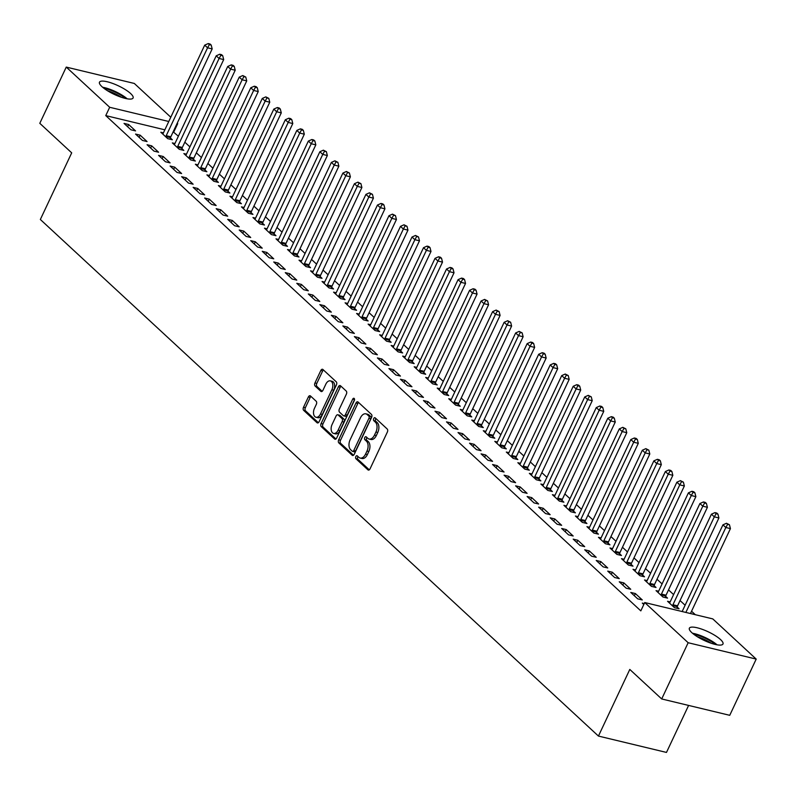 <?xml version="1.0" encoding="UTF-8"?>
<svg xmlns="http://www.w3.org/2000/svg" width="796" height="796" viewBox="0 0 796 796"><rect width="100%" height="100%" fill="white"/><g stroke="black" fill="none" stroke-linecap="round" stroke-linejoin="round"><path stroke-width="1.19" d="M355.822 456.576A1.632 0.995 -76.5 0 0 355.941 458.745L367.951 469.859A2.338 1.423 -76.5 0 0 368.369 470.088A2.338 1.423 -76.5 0 0 370.04 468.864L387.353 432.069A2.338 1.423 -76.5 0 0 387.184 428.974L375.175 417.86A1.632 0.995 -76.5 0 0 374.886 417.701A1.632 0.995 -76.5 0 0 373.712 418.557A1.632 0.995 -76.5 0 0 373.831 420.726L375.384 422.159A7.482 4.537 -76.5 0 1 375.921 432.049L374.478 435.113A7.482 4.537 -76.5 0 1 369.115 439.034A7.482 4.537 -76.5 0 1 367.782 438.307L366.23 436.865A1.632 0.995 -76.5 0 0 365.941 436.705A1.632 0.995 -76.5 0 0 364.767 437.571A1.632 0.995 -76.5 0 0 364.886 439.73L366.439 441.173A7.482 4.537 -76.5 0 1 366.976 451.063L365.533 454.128A7.482 4.537 -76.5 0 1 360.17 458.048A7.482 4.537 -76.5 0 1 358.837 457.322L357.285 455.879A1.632 0.995 -76.5 0 0 356.996 455.72A1.632 0.995 -76.5 0 0 355.822 456.576M357.981 456.526A1.632 0.995 -76.5 0 0 357.663 457.023A1.632 0.995 -76.5 0 0 357.782 459.183L369.294 469.839M375.871 418.507A1.632 0.995 -76.5 0 0 375.553 419.004A1.632 0.995 -76.5 0 0 375.672 421.164L377.224 422.606L375.384 422.159M366.926 437.511A1.632 0.995 -76.5 0 0 366.608 438.009A1.632 0.995 -76.5 0 0 366.727 440.178L368.279 441.611L366.439 441.173M130.634 93.54A18.567 4.756 -154.8 0 1 133.091 97.998A18.567 4.756 -154.8 0 1 119.977 96.784A18.567 4.756 -154.8 0 1 101.948 86.645A18.567 4.756 -154.8 0 1 99.48 82.187A18.567 4.756 -154.8 0 1 112.594 83.401A18.567 4.756 -154.8 0 1 130.634 93.54M720.519 639.546A18.567 4.756 -154.8 0 1 722.977 644.004A18.567 4.756 -154.8 0 1 709.863 642.79A18.567 4.756 -154.8 0 1 691.823 632.651A18.567 4.756 -154.8 0 1 689.366 628.193A18.567 4.756 -154.8 0 1 702.48 629.407A18.567 4.756 -154.8 0 1 720.519 639.546M310.47 395.96A2.338 1.423 -76.5 0 0 310.052 395.731A2.338 1.423 -76.5 0 0 308.37 396.965L303.515 407.283A2.338 1.423 -76.5 0 0 303.684 410.378L317.027 422.726A2.338 1.423 -76.5 0 0 317.435 422.945A2.338 1.423 -76.5 0 0 319.116 421.721L336.429 384.926A2.338 1.423 -76.5 0 0 336.26 381.841L322.917 369.493A2.338 1.423 -76.5 0 0 322.509 369.264A2.338 1.423 -76.5 0 0 320.828 370.488L314.957 382.956A2.338 1.423 -76.5 0 0 315.126 386.05L320.838 391.334A2.338 1.423 -76.5 0 0 321.256 391.562A2.338 1.423 -76.5 0 0 322.927 390.339L325.843 384.15A6.249 3.801 -76.5 0 1 330.33 380.876A6.249 3.801 -76.5 0 1 331.892 389.751L320.49 413.97A6.249 3.801 -76.5 0 1 316.002 417.253A6.249 3.801 -76.5 0 1 314.44 408.378L316.34 404.338A2.338 1.423 -76.5 0 0 316.171 401.244L310.47 395.96M164.852 129.818L105.759 115.609L640.82 610.88L644.74 602.542L712.778 618.9L756.2 659.088L688.152 642.73L644.74 602.542M105.759 115.609L109.679 107.281L66.257 67.093L134.305 83.451L170.782 117.221M756.2 659.088L729.743 715.315L661.695 698.958L629.795 669.436L598.443 736.071L40.347 219.487L71.7 152.852L39.8 123.32L66.257 67.093M661.695 698.958L688.152 642.73M338.668 439.83A2.338 1.423 -76.5 0 0 338.837 442.914L352.18 455.262A2.338 1.423 -76.5 0 0 352.598 455.491A2.338 1.423 -76.5 0 0 354.27 454.267L371.583 417.472A2.338 1.423 -76.5 0 0 371.414 414.378L358.081 402.03A2.338 1.423 -76.5 0 0 357.663 401.801A2.338 1.423 -76.5 0 0 355.981 403.035L338.668 439.83L340.509 440.268A2.338 1.423 -76.5 0 0 340.678 443.362L353.524 455.242M334.599 438.994L321.266 426.646A2.338 1.423 -76.5 0 1 321.096 423.552L338.409 386.756A2.338 1.423 -76.5 0 1 340.081 385.533A2.338 1.423 -76.5 0 1 340.499 385.762L346.21 391.045A2.338 1.423 -76.5 0 1 346.379 394.139L339.355 409.054A2.338 1.423 -76.5 0 0 339.524 412.149L343.315 415.651A2.338 1.423 -76.5 0 0 343.723 415.88A2.338 1.423 -76.5 0 0 345.404 414.656L352.718 399.124A1.632 0.995 -76.5 0 1 353.892 398.269A1.632 0.995 -76.5 0 1 354.3 400.587L336.698 437.989A2.338 1.423 -76.5 0 1 335.017 439.223A2.338 1.423 -76.5 0 1 334.599 438.994L335.494 439.203M598.443 736.071L666.481 752.429L688.6 705.425M140.156 135.171L135.559 134.066L142.464 140.454L147.061 141.559L140.156 135.171L139.121 137.36M174.941 143.529L172.334 142.902L179.249 149.3L183.846 150.404L181.986 148.683M163.19 156.484L158.593 155.379L165.498 161.777L170.095 162.881L163.19 156.484L162.155 158.683M197.975 164.852L195.368 164.225L202.284 170.623L206.88 171.727L205.01 169.996M186.224 177.806L181.627 176.702L188.533 183.1L193.13 184.204L186.224 177.806L185.189 180.005M220.999 186.165L218.403 185.548L225.318 191.936L229.915 193.04L228.044 191.319M209.258 199.129L204.662 198.025L211.567 204.413L216.164 205.527L209.258 199.129L208.224 201.318M244.034 207.487L241.437 206.861L248.352 213.258L252.949 214.363L251.078 212.641M232.293 220.442L227.696 219.338L234.601 225.736L239.198 226.84L232.293 220.442L231.258 222.641M267.068 228.81L264.471 228.183L271.376 234.581L275.983 235.686L274.113 233.964M255.317 241.765L250.72 240.661L257.635 247.059L262.232 248.163L255.317 241.765L254.292 243.964M290.102 250.133L287.505 249.506L294.411 255.904L299.007 257.009L297.147 255.277M278.351 263.088L273.754 261.983L280.67 268.381L285.267 269.486L278.351 263.088L277.326 265.277M313.136 271.446L310.54 270.819L317.445 277.217L322.042 278.321L320.181 276.6M301.385 284.411L296.789 283.306L303.704 289.694L308.301 290.799L301.385 284.411L300.361 286.6M336.171 292.769L333.574 292.142L340.479 298.54L345.076 299.644L343.215 297.923M324.42 305.724L319.823 304.619L326.738 311.017L331.335 312.122L324.42 305.724L323.385 307.923M359.205 314.092L356.608 313.465L363.513 319.863L368.11 320.967L366.25 319.236M347.454 327.047L342.857 325.942L349.772 332.34L354.369 333.444L347.454 327.047L346.419 329.245M382.239 335.405L379.642 334.788L386.548 341.176L391.144 342.28L389.284 340.559M370.488 348.369L365.891 347.265L372.797 353.653L377.394 354.767L370.488 348.369L369.453 350.558M405.273 356.727L402.667 356.101L409.582 362.498L414.179 363.603L412.318 361.881M393.522 369.682L388.926 368.578L395.831 374.976L400.428 376.08L393.522 369.682L392.488 371.881M428.308 378.05L425.701 377.423L432.616 383.821L437.213 384.926L435.352 383.204M416.557 391.005L411.96 389.901L418.865 396.299L423.462 397.403L416.557 391.005L415.522 393.204M451.332 399.373L448.735 398.746L455.65 405.144L460.247 406.249L458.377 404.517M439.591 412.328L434.994 411.224L441.899 417.621L446.496 418.726L439.591 412.328L438.556 414.517M474.366 420.686L471.769 420.059L478.685 426.457L483.281 427.561L481.411 425.84M462.625 433.651L458.028 432.546L464.934 438.934L469.531 440.039L462.625 433.651L461.59 435.84M497.4 442.009L494.804 441.382L501.719 447.78L506.316 448.884L504.445 447.163M485.66 454.964L481.053 453.859L487.968 460.257L492.565 461.362L485.66 454.964L484.625 457.163M520.435 463.332L517.838 462.705L524.743 469.103L529.34 470.207L527.479 468.476M508.684 476.287L504.087 475.182L511.002 481.58L515.599 482.684L508.684 476.287L507.659 478.486M543.469 484.645L540.872 484.028L547.777 490.416L552.374 491.52L550.514 489.799M531.718 497.609L527.121 496.505L534.036 502.893L538.633 504.007L531.718 497.609L530.693 499.798M566.503 505.967L563.906 505.341L570.812 511.738L575.409 512.843L573.548 511.122M554.752 518.922L550.155 517.818L557.071 524.216L561.668 525.32L554.752 518.922L553.717 521.121M589.538 527.29L586.941 526.663L593.846 533.061L598.443 534.166L596.582 532.444M577.787 540.245L573.19 539.141L580.105 545.539L584.702 546.643L577.787 540.245L576.752 542.444M612.572 548.613L609.975 547.986L616.88 554.384L621.477 555.489L619.616 553.757M600.821 561.568L596.224 560.464L603.129 566.861L607.726 567.966L600.821 561.568L599.786 563.757M635.606 569.926L632.999 569.299L639.914 575.697L644.511 576.802L642.651 575.08M623.855 582.891L619.258 581.786L626.163 588.174L630.76 589.279L623.855 582.891L622.82 585.08M658.64 591.249L656.033 590.622L662.949 597.02L667.545 598.124L665.685 596.403M643.815 604.512L642.292 603.099L644.253 603.577M178.384 136.215L173.17 131.818M695.326 614.711L691.555 611.219M685.117 605.249L680.043 600.552M673.595 594.592L668.521 589.896M662.083 583.936L657.008 579.239M650.561 573.269L645.486 568.573M639.049 562.613L633.974 557.916M627.527 551.946L622.452 547.26M616.014 541.29L610.94 536.594M604.492 530.633L599.428 525.937M592.98 519.967L587.906 515.271M581.458 509.311L576.394 504.614M569.946 498.654L564.871 493.958M558.434 487.988L553.359 483.291M546.912 477.331L541.837 472.635M535.4 466.675L530.325 461.978M523.877 456.009L518.803 451.312M512.365 445.352L507.291 440.656M500.843 434.696L495.779 429.999M489.331 424.029L484.257 419.333M477.809 413.373L472.744 408.676M466.297 402.706L461.222 398.02M454.785 392.05L449.71 387.353M443.263 381.393L438.188 376.697M431.75 370.727L426.676 366.031M420.228 360.071L415.154 355.374M408.716 349.414L403.642 344.718M397.194 338.748L392.12 334.051M385.682 328.091L380.607 323.395M374.16 317.435L369.095 312.738M362.648 306.768L357.573 302.072M351.126 296.112L346.061 291.416M339.613 285.456L334.539 280.759M328.101 274.789L323.027 270.093M316.579 264.133L311.505 259.436M305.067 253.466L299.993 248.78M293.545 242.81L288.47 238.113M282.033 232.153L276.958 227.457M270.511 221.487L265.446 216.791M258.999 210.831L253.924 206.134M247.476 200.174L242.412 195.478M235.964 189.508L230.89 184.811M224.452 178.851L219.378 174.155M212.93 168.195L207.856 163.498M201.418 157.528L196.343 152.832M189.896 146.872L184.821 142.176M670.152 601.905L667.555 601.288L674.461 607.676L679.058 608.781L677.197 607.059M635.367 593.547L630.77 592.443L637.686 598.841L642.282 599.945L635.367 593.547L634.342 595.746M647.118 580.592L644.521 579.966L651.427 586.363L656.023 587.468L654.163 585.737M612.333 572.225L607.736 571.12L614.651 577.518L619.248 578.622L612.333 572.225L611.308 574.423M624.084 559.27L621.487 558.643L628.392 565.041L632.999 566.145L631.128 564.424M589.309 550.912L584.712 549.797L591.617 556.195L596.214 557.299L589.309 550.912L588.274 553.101M601.05 537.947L598.453 537.32L605.368 543.718L609.965 544.822L608.094 543.101M566.274 529.589L561.678 528.484L568.583 534.882L573.18 535.987L566.274 529.589L565.24 531.778M578.015 516.624L575.418 516.007L582.334 522.395L586.931 523.509L585.06 521.778M543.24 508.266L538.643 507.161L545.549 513.559L550.145 514.664L543.24 508.266L542.205 510.465M554.991 495.311L552.384 494.684L559.299 501.082L563.896 502.186L562.026 500.455M520.206 486.943L515.609 485.839L522.514 492.236L527.111 493.341L520.206 486.943L519.171 489.142M531.957 473.988L529.35 473.361L536.265 479.759L540.862 480.864L539.001 479.142M497.172 465.63L492.575 464.526L499.48 470.914L504.077 472.018L497.172 465.63L496.137 467.819M508.923 452.665L506.316 452.048L513.231 458.436L517.828 459.541L515.967 457.819M474.137 444.307L469.54 443.203L476.446 449.601L481.053 450.705L474.137 444.307L473.103 446.506M485.888 431.352L483.291 430.726L490.197 437.123L494.794 438.228L492.933 436.497M451.103 422.984L446.506 421.88L453.421 428.278L458.018 429.382L451.103 422.984L450.068 425.183M462.854 410.03L460.257 409.403L467.162 415.801L471.759 416.905L469.899 415.184M428.069 401.672L423.472 400.557L430.387 406.955L434.984 408.059L428.069 401.672L427.034 403.861M439.82 388.707L437.223 388.08L444.128 394.478L448.725 395.582L446.864 393.861M405.035 380.349L400.438 379.244L407.353 385.642L411.95 386.747L405.035 380.349L404.01 382.538M416.786 367.384L414.189 366.767L421.094 373.155L425.691 374.269L423.83 372.538M382 359.026L377.404 357.921L384.319 364.319L388.916 365.424L382 359.026L380.976 361.225M393.751 346.071L391.154 345.444L398.06 351.842L402.667 352.946L400.796 351.215M358.976 337.703L354.369 336.599L361.285 342.996L365.881 344.101L358.976 337.703L357.941 339.902M370.717 324.748L368.12 324.121L375.035 330.519L379.632 331.624L377.762 329.902M335.942 316.39L331.345 315.286L338.25 321.674L342.847 322.778L335.942 316.39L334.907 318.579M347.683 303.425L345.086 302.808L352.001 309.196L356.598 310.301L354.727 308.579M312.908 295.067L308.311 293.963L315.216 300.361L319.813 301.465L312.908 295.067L311.873 297.266M324.649 282.112L322.052 281.486L328.967 287.883L333.564 288.988L331.693 287.256M289.873 273.744L285.276 272.64L292.182 279.038L296.779 280.142L289.873 273.744L288.839 275.943M301.624 260.79L299.017 260.163L305.933 266.56L310.53 267.665L308.669 265.944M266.839 252.431L262.242 251.317L269.147 257.715L273.744 258.819L266.839 252.431L265.804 254.62M278.59 239.467L275.983 238.84L282.898 245.238L287.495 246.342L285.635 244.621M243.805 231.109L239.208 230.004L246.113 236.402L250.72 237.506L243.805 231.109L242.77 233.298M255.556 218.144L252.959 217.527L259.864 223.915L264.461 225.029L262.6 223.298M220.771 209.786L216.174 208.681L223.089 215.079L227.686 216.184L220.771 209.786L219.736 211.985M232.522 196.831L229.925 196.204L236.83 202.602L241.427 203.706L239.566 201.975M197.736 188.463L193.139 187.359L200.055 193.756L204.652 194.861L197.736 188.463L196.702 190.662M209.487 175.508L206.89 174.881L213.796 181.279L218.393 182.383L216.532 180.662M174.702 167.15L170.105 166.046L177.02 172.434L181.617 173.538L174.702 167.15L173.677 169.339M186.453 154.185L183.856 153.568L190.761 159.956L195.358 161.061L193.498 159.339M151.668 145.827L147.071 144.723L153.986 151.121L158.583 152.225L151.668 145.827L150.643 148.026M163.419 132.872L160.822 132.245L167.727 138.643L172.324 139.748L170.463 138.016M128.644 124.504L124.037 123.4L130.952 129.798L135.549 130.902L128.644 124.504L127.609 126.703M177.229 123.181L177.717 123.639L177.09 123.489M168.772 121.489L109.679 107.281M173.797 131.967L177.717 123.639M360.17 458.048L362.011 458.486A7.482 4.537 -76.5 0 0 367.374 454.566L365.533 454.128M368.279 441.611A7.482 4.537 -76.5 0 1 368.817 451.501L367.374 454.566M369.115 439.034L370.956 439.482A7.482 4.537 -76.5 0 0 376.319 435.561L374.478 435.113M377.224 422.606A7.482 4.537 -76.5 0 1 377.762 432.487L376.319 435.561M358.578 402.497A2.338 1.423 -76.5 0 0 357.822 403.473L340.509 440.268M352.28 451.252A1.632 0.995 -76.5 0 0 352.578 451.412A1.632 0.995 -76.5 0 0 353.742 450.556L368.946 418.258A1.632 0.995 -76.5 0 0 368.827 416.089L367.185 414.577A7.482 4.537 -76.5 0 0 365.861 413.84A7.482 4.537 -76.5 0 0 360.488 417.771L350.101 439.84A7.482 4.537 -76.5 0 0 350.648 449.73L352.28 451.252M354.12 451.69A1.632 0.995 -76.5 0 0 354.409 451.849A1.632 0.995 -76.5 0 0 355.583 450.994L353.742 450.556M365.861 413.84L367.692 414.288A7.482 4.537 -76.5 0 1 369.026 415.014L370.667 416.537A1.632 0.995 -76.5 0 1 370.787 418.696L355.583 450.994M335.942 438.974L323.096 427.084L321.266 426.646M340.996 386.219A2.338 1.423 -76.5 0 0 340.25 387.204L322.937 423.999A2.338 1.423 -76.5 0 0 323.096 427.084M345.146 416.099A2.338 1.423 -76.5 0 0 345.564 416.328A2.338 1.423 -76.5 0 0 347.245 415.104L354.538 399.592M332.071 424.547A6.249 3.801 -76.5 0 0 333.633 433.422A6.249 3.801 -76.5 0 0 338.121 430.139L342.131 421.611A2.338 1.423 -76.5 0 0 341.962 418.517L338.181 415.014A2.338 1.423 -76.5 0 0 337.763 414.786A2.338 1.423 -76.5 0 0 336.081 416.01L332.071 424.547M333.633 433.422L335.474 433.86A6.249 3.801 -76.5 0 0 339.952 430.586L338.121 430.139M339.126 415.243A2.338 1.423 -76.5 0 1 339.603 415.223A2.338 1.423 -76.5 0 1 340.011 415.452L343.802 418.955A2.338 1.423 -76.5 0 1 343.971 422.049L339.952 430.586M316.002 417.253L317.843 417.691A6.249 3.801 -76.5 0 0 322.33 414.418L320.49 413.97M330.33 380.876L332.161 381.314A6.249 3.801 -76.5 0 1 333.723 390.189L322.33 414.418M323.415 369.951A2.338 1.423 -76.5 0 0 322.669 370.936L316.798 383.403A2.338 1.423 -76.5 0 0 316.967 386.488L322.181 391.314M310.967 396.428A2.338 1.423 -76.5 0 0 310.211 397.403L305.356 407.721A2.338 1.423 -76.5 0 0 305.525 410.816L318.36 422.706M690.46 613.537L730.43 528.614L725.833 527.509L722.947 524.843L682.152 611.537M685.863 612.432L725.833 527.509L727.614 524.335L729.454 524.773L726.469 523.27L727.614 524.335M722.947 524.843L726.469 523.27M729.454 524.773L730.43 528.614M676.948 608.273L677.277 606.691A2.378 1.443 103.5 0 1 677.555 605.836L718.907 517.957L714.31 516.853L711.435 514.186L670.083 602.065A2.378 1.443 103.5 0 1 669.625 602.771L669.416 603.01M672.6 605.955L672.68 605.587A2.378 1.443 103.5 0 1 672.958 604.731L714.31 516.853L716.101 513.679L717.942 514.117L716.788 513.052L714.947 512.614L716.101 513.679M711.435 514.186L714.947 512.614M717.942 514.117L718.907 517.957M665.426 597.617L665.755 596.035A2.378 1.443 103.5 0 1 666.043 595.179L707.395 507.301L702.798 506.186L699.913 503.53L658.561 591.408A2.378 1.443 103.5 0 1 658.113 592.105L657.904 592.353M661.078 595.299L661.158 594.93A2.378 1.443 103.5 0 1 661.436 594.075L702.798 506.186L704.579 503.012L706.42 503.46L705.276 502.395L703.435 501.948L704.579 503.012M699.913 503.53L703.435 501.948M706.42 503.46L707.395 507.301M693.893 634.372A16.069 4.119 -154.8 0 1 702.898 637.188A16.069 4.119 -154.8 0 1 715.325 644.452M711.266 643.277A14.885 3.811 25.2 0 0 702.45 638.581A14.885 3.811 25.2 0 0 697.386 636.75M717.067 644.81A18.447 4.726 25.2 0 0 702.818 636.482A18.447 4.726 25.2 0 0 692.51 633.248M104.017 88.366A16.069 4.119 -154.8 0 1 113.022 91.182A16.069 4.119 -154.8 0 1 125.44 98.445M121.38 97.271A14.885 3.811 25.2 0 0 112.564 92.575A14.885 3.811 25.2 0 0 107.51 90.744M127.191 98.803A18.447 4.726 25.2 0 0 112.942 90.475A18.447 4.726 25.2 0 0 102.624 87.252M653.914 586.96L654.242 585.368A2.378 1.443 103.5 0 1 654.521 584.513L695.873 496.634L691.276 495.53L688.401 492.863L647.048 580.742A2.378 1.443 103.5 0 1 646.601 581.448L646.382 581.687M649.566 584.632L649.645 584.264A2.378 1.443 103.5 0 1 649.924 583.408L691.276 495.53L693.067 492.356L694.908 492.794L693.754 491.729L691.913 491.291L693.067 492.356M688.401 492.863L691.913 491.291M694.908 492.794L695.873 496.634M642.392 576.294L642.72 574.712A2.378 1.443 103.5 0 1 643.009 573.856L684.361 485.978L679.764 484.873L676.879 482.207L635.526 570.085A2.378 1.443 103.5 0 1 635.079 570.792L634.87 571.03M638.054 573.976L638.123 573.608A2.378 1.443 103.5 0 1 638.412 572.752L679.764 484.873L681.555 481.699L683.386 482.137L680.401 480.625L681.555 481.699M676.879 482.207L680.401 480.625M683.386 482.137L684.361 485.978M630.88 565.638L631.208 564.056A2.378 1.443 103.5 0 1 631.487 563.2L672.839 475.311L668.242 474.207L665.366 471.55L624.014 559.429A2.378 1.443 103.5 0 1 623.567 560.125L623.348 560.374M626.532 563.309L626.611 562.941A2.378 1.443 103.5 0 1 626.89 562.095L668.242 474.207L670.033 471.033L671.874 471.481L670.72 470.416L668.879 469.968L670.033 471.033M665.366 471.55L668.879 469.968M671.874 471.481L672.839 475.311M619.368 554.981L619.686 553.389A2.378 1.443 103.5 0 1 619.975 552.533L661.327 464.655L656.73 463.551L653.844 460.884L612.492 548.762A2.378 1.443 103.5 0 1 612.044 549.469L611.835 549.708M615.019 552.653L615.089 552.285A2.378 1.443 103.5 0 1 615.378 551.429L656.73 463.551L658.521 460.377L660.352 460.814L659.207 459.75L657.367 459.312L658.521 460.377M653.844 460.884L657.367 459.312M660.352 460.814L661.327 464.655M607.846 544.315L608.174 542.733A2.378 1.443 103.5 0 1 608.452 541.877L649.805 453.999L645.208 452.894L642.332 450.228L600.98 538.106A2.378 1.443 103.5 0 1 600.532 538.802L600.313 539.051M603.497 541.996L603.577 541.628A2.378 1.443 103.5 0 1 603.856 540.773L645.208 452.894L646.999 449.72L648.84 450.158L645.845 448.645L646.999 449.72M642.332 450.228L645.845 448.645M648.84 450.158L649.805 453.999M596.333 533.658L596.652 532.066A2.378 1.443 103.5 0 1 596.94 531.221L638.293 443.332L633.696 442.228L630.82 439.561L589.458 527.45A2.378 1.443 103.5 0 1 589.01 528.146L588.801 528.385M591.985 531.33L592.055 530.962A2.378 1.443 103.5 0 1 592.343 530.116L633.696 442.228L635.487 439.054L637.327 439.501L636.173 438.427L634.332 437.989L635.487 439.054M630.82 439.561L634.332 437.989M637.327 439.501L638.293 443.332M584.811 522.992L585.14 521.41A2.378 1.443 103.5 0 1 585.418 520.554L626.78 432.676L622.173 431.571L619.298 428.905L577.946 516.783A2.378 1.443 103.5 0 1 577.498 517.49L577.289 517.728M580.463 520.674L580.543 520.305A2.378 1.443 103.5 0 1 580.821 519.45L622.173 431.571L623.965 428.397L625.805 428.835L622.82 427.333L623.965 428.397M619.298 428.905L622.82 427.333M625.805 428.835L626.78 432.676M573.299 512.335L573.627 510.753A2.378 1.443 103.5 0 1 573.906 509.898L615.258 422.019L610.661 420.915L607.786 418.248L566.434 506.127A2.378 1.443 103.5 0 1 565.976 506.823L565.767 507.072M568.951 510.017L569.021 509.649A2.378 1.443 103.5 0 1 569.309 508.793L610.661 420.915L612.452 417.731L614.293 418.179L613.139 417.114L611.298 416.666L612.452 417.731M607.786 418.248L611.298 416.666M614.293 418.179L615.258 422.019M561.777 501.679L562.105 500.087A2.378 1.443 103.5 0 1 562.384 499.241L603.746 411.353L599.149 410.248L596.264 407.582L554.912 495.47A2.378 1.443 103.5 0 1 554.464 496.167L554.255 496.405M557.429 499.351L557.508 498.983A2.378 1.443 103.5 0 1 557.787 498.127L599.149 410.248L600.93 407.074L602.771 407.522L601.617 406.448L599.786 406.01L600.93 407.074M596.264 407.582L599.786 406.01M602.771 407.522L603.746 411.353M550.265 491.013L550.593 489.431A2.378 1.443 103.5 0 1 550.872 488.575L592.224 400.696L587.627 399.592L584.752 396.925L543.399 484.804A2.378 1.443 103.5 0 1 542.942 485.51L542.733 485.749M545.917 488.694L545.996 488.326A2.378 1.443 103.5 0 1 546.275 487.47L587.627 399.592L589.418 396.418L591.259 396.856L588.264 395.353L589.418 396.418M584.752 396.925L588.264 395.353M591.259 396.856L592.224 400.696M538.743 480.356L539.071 478.774A2.378 1.443 103.5 0 1 539.36 477.918L580.712 390.04L576.115 388.936L573.229 386.269L531.877 474.147A2.378 1.443 103.5 0 1 531.43 474.844L531.221 475.093M534.405 478.038L534.474 477.67A2.378 1.443 103.5 0 1 534.763 476.814L576.115 388.936L577.896 385.752L579.737 386.199L578.592 385.135L576.752 384.687L577.896 385.752M573.229 386.269L576.752 384.687M579.737 386.199L580.712 390.04M527.231 469.7L527.559 468.108A2.378 1.443 103.5 0 1 527.838 467.252L569.19 379.374L564.593 378.269L561.717 375.603L520.365 463.491A2.378 1.443 103.5 0 1 519.917 464.187L519.698 464.426M522.882 467.371L522.962 467.003A2.378 1.443 103.5 0 1 523.241 466.148L564.593 378.269L566.384 375.095L568.225 375.533L565.23 374.03L566.384 375.095M561.717 375.603L565.23 374.03M568.225 375.533L569.19 379.374M515.718 459.033L516.037 457.451A2.378 1.443 103.5 0 1 516.325 456.596L557.678 368.717L553.081 367.613L550.195 364.946L508.843 452.825A2.378 1.443 103.5 0 1 508.395 453.531L508.186 453.77M511.37 456.715L511.44 456.347A2.378 1.443 103.5 0 1 511.728 455.491L553.081 367.613L554.872 364.439L556.702 364.876L555.558 363.812L553.717 363.374L554.872 364.439M550.195 364.946L553.717 363.374M556.702 364.876L557.678 368.717M504.196 448.377L504.525 446.795A2.378 1.443 103.5 0 1 504.803 445.939L546.155 358.061L541.559 356.946L538.683 354.29L497.331 442.168A2.378 1.443 103.5 0 1 496.883 442.865L496.664 443.113M499.848 446.058L499.928 445.69A2.378 1.443 103.5 0 1 500.206 444.835L541.559 356.946L543.35 353.772L545.19 354.22L544.036 353.155L542.195 352.708L543.35 353.772M538.683 354.29L542.195 352.708M545.19 354.22L546.155 358.061M492.684 437.72L493.003 436.128A2.378 1.443 103.5 0 1 493.291 435.273L534.643 347.394L530.046 346.29L527.161 343.623L485.809 431.502A2.378 1.443 103.5 0 1 485.361 432.208L485.152 432.447M488.336 435.392L488.406 435.024A2.378 1.443 103.5 0 1 488.694 434.168L530.046 346.29L531.837 343.116L533.678 343.554L532.524 342.489L530.683 342.051L531.837 343.116M527.161 343.623L530.683 342.051M533.678 343.554L534.643 347.394M481.162 427.054L481.49 425.472A2.378 1.443 103.5 0 1 481.769 424.616L523.121 336.738L518.524 335.633L515.649 332.967L474.297 420.845A2.378 1.443 103.5 0 1 473.849 421.552L473.63 421.79M476.814 424.736L476.894 424.368A2.378 1.443 103.5 0 1 477.172 423.512L518.524 335.633L520.315 332.459L522.156 332.897L519.161 331.385L520.315 332.459M515.649 332.967L519.161 331.385M522.156 332.897L523.121 336.738M469.65 416.398L469.968 414.815A2.378 1.443 103.5 0 1 470.257 413.96L511.609 326.071L507.012 324.967L504.137 322.31L462.775 410.189A2.378 1.443 103.5 0 1 462.327 410.885L462.118 411.134M465.302 414.069L465.371 413.701A2.378 1.443 103.5 0 1 465.66 412.855L507.012 324.967L508.803 321.793L510.644 322.241L507.649 320.728L508.803 321.793M504.137 322.31L507.649 320.728M510.644 322.241L511.609 326.071M458.128 405.741L458.456 404.149A2.378 1.443 103.5 0 1 458.735 403.293L500.097 315.415L495.49 314.311L492.615 311.644L451.262 399.522A2.378 1.443 103.5 0 1 450.815 400.229L450.606 400.468M453.78 403.413L453.859 403.045A2.378 1.443 103.5 0 1 454.138 402.189L495.49 314.311L497.281 311.137L499.122 311.574L496.137 310.072L497.281 311.137M492.615 311.644L496.137 310.072M499.122 311.574L500.097 315.415M446.616 395.075L446.944 393.493A2.378 1.443 103.5 0 1 447.223 392.637L488.575 304.759L483.978 303.654L481.102 300.988L439.75 388.866A2.378 1.443 103.5 0 1 439.293 389.562L439.084 389.811M442.268 392.756L442.347 392.388A2.378 1.443 103.5 0 1 442.626 391.532L483.978 303.654L485.769 300.48L487.61 300.918L484.615 299.405L485.769 300.48M481.102 300.988L484.615 299.405M487.61 300.918L488.575 304.759M435.094 384.418L435.422 382.826A2.378 1.443 103.5 0 1 435.71 381.98L477.063 294.092L472.466 292.988L469.58 290.321L428.228 378.209A2.378 1.443 103.5 0 1 427.78 378.906L427.571 379.145M430.745 382.09L430.825 381.722A2.378 1.443 103.5 0 1 431.104 380.876L472.466 292.988L474.247 289.814L476.088 290.261L474.943 289.187L473.103 288.749L474.247 289.814M469.58 290.321L473.103 288.749M476.088 290.261L477.063 294.092M423.581 373.752L423.91 372.17A2.378 1.443 103.5 0 1 424.188 371.314L465.541 283.436L460.944 282.331L458.068 279.665L416.716 367.543A2.378 1.443 103.5 0 1 416.268 368.25L416.049 368.488M419.233 371.434L419.313 371.065A2.378 1.443 103.5 0 1 419.591 370.21L460.944 282.331L462.735 279.157L464.575 279.595L463.421 278.53L461.58 278.093L462.735 279.157M458.068 279.665L461.58 278.093M464.575 279.595L465.541 283.436M412.059 363.095L412.388 361.513A2.378 1.443 103.5 0 1 412.676 360.658L454.028 272.779L449.432 271.675L446.546 269.008L405.194 356.887A2.378 1.443 103.5 0 1 404.746 357.583L404.537 357.832M407.721 360.777L407.791 360.409A2.378 1.443 103.5 0 1 408.079 359.553L449.432 271.675L451.223 268.491L453.053 268.939L451.909 267.874L450.068 267.426L451.223 268.491M446.546 269.008L450.068 267.426M453.053 268.939L454.028 272.779M400.547 352.439L400.876 350.847A2.378 1.443 103.5 0 1 401.154 350.001L442.506 262.113L437.909 261.008L435.034 258.342L393.682 346.23A2.378 1.443 103.5 0 1 393.234 346.927L393.015 347.165M396.199 350.111L396.279 349.743A2.378 1.443 103.5 0 1 396.557 348.887L437.909 261.008L439.7 257.834L441.541 258.282L440.387 257.207L438.546 256.77L439.7 257.834M435.034 258.342L438.546 256.77M441.541 258.282L442.506 262.113M389.035 341.773L389.353 340.19A2.378 1.443 103.5 0 1 389.642 339.335L430.994 251.456L426.397 250.352L423.512 247.685L382.16 335.564A2.378 1.443 103.5 0 1 381.712 336.27L381.503 336.509M384.687 339.454L384.757 339.086A2.378 1.443 103.5 0 1 385.045 338.23L426.397 250.352L428.188 247.178L430.019 247.616L428.875 246.551L427.034 246.113L428.188 247.178M423.512 247.685L427.034 246.113M430.019 247.616L430.994 251.456M377.513 331.116L377.841 329.534A2.378 1.443 103.5 0 1 378.12 328.678L419.472 240.8L414.875 239.696L412 237.029L370.647 324.907A2.378 1.443 103.5 0 1 370.2 325.604L369.981 325.853M373.165 328.798L373.244 328.43A2.378 1.443 103.5 0 1 373.523 327.574L414.875 239.696L416.666 236.511L418.507 236.959L415.512 235.447L416.666 236.511M412 237.029L415.512 235.447M418.507 236.959L419.472 240.8M366.001 320.46L366.319 318.868A2.378 1.443 103.5 0 1 366.608 318.012L407.96 230.134L403.363 229.029L400.488 226.363L359.125 314.251A2.378 1.443 103.5 0 1 358.678 314.947L358.469 315.186M361.653 318.131L361.722 317.763A2.378 1.443 103.5 0 1 362.011 316.907L403.363 229.029L405.154 225.855L406.995 226.293L404 224.79L405.154 225.855M400.488 226.363L404 224.79M406.995 226.293L407.96 230.134M354.479 309.793L354.807 308.211A2.378 1.443 103.5 0 1 355.086 307.355L396.438 219.477L391.841 218.373L388.965 215.706L347.613 303.584A2.378 1.443 103.5 0 1 347.165 304.291L346.957 304.53M350.131 307.475L350.21 307.107A2.378 1.443 103.5 0 1 350.489 306.251L391.841 218.373L393.632 215.199L395.473 215.636L392.488 214.134L393.632 215.199M388.965 215.706L392.488 214.134M395.473 215.636L396.438 219.477M342.967 299.137L343.295 297.555A2.378 1.443 103.5 0 1 343.574 296.699L384.926 208.821L380.329 207.706L377.453 205.05L336.091 292.928A2.378 1.443 103.5 0 1 335.643 293.625L335.434 293.873M338.618 296.818L338.688 296.45A2.378 1.443 103.5 0 1 338.977 295.595L380.329 207.706L382.12 204.532L383.961 204.98L382.806 203.915L380.966 203.468L382.12 204.532M377.453 205.05L380.966 203.468M383.961 204.98L384.926 208.821M331.444 288.48L331.773 286.888A2.378 1.443 103.5 0 1 332.051 286.033L373.414 198.154L368.817 197.05L365.931 194.383L324.579 282.262A2.378 1.443 103.5 0 1 324.131 282.968L323.922 283.207M327.096 286.152L327.176 285.784A2.378 1.443 103.5 0 1 327.454 284.928L368.817 197.05L370.598 193.876L372.438 194.314L369.453 192.811L370.598 193.876M365.931 194.383L369.453 192.811M372.438 194.314L373.414 198.154M319.932 277.814L320.261 276.232A2.378 1.443 103.5 0 1 320.539 275.376L361.891 187.498L357.295 186.393L354.419 183.727L313.067 271.605A2.378 1.443 103.5 0 1 312.609 272.312L312.4 272.55M315.584 275.496L315.664 275.127A2.378 1.443 103.5 0 1 315.942 274.272L357.295 186.393L359.086 183.219L360.926 183.657L357.931 182.145L359.086 183.219M354.419 183.727L357.931 182.145M360.926 183.657L361.891 187.498M308.41 267.157L308.739 265.575A2.378 1.443 103.5 0 1 309.027 264.72L350.379 176.831L345.782 175.727L342.897 173.07L301.545 260.949A2.378 1.443 103.5 0 1 301.097 261.645L300.888 261.894M304.062 264.829L304.142 264.461A2.378 1.443 103.5 0 1 304.42 263.615L345.782 175.727L347.563 172.553L349.404 173.001L346.419 171.488L347.563 172.553M342.897 173.07L346.419 171.488M349.404 173.001L350.379 176.831M296.898 256.501L297.226 254.909A2.378 1.443 103.5 0 1 297.505 254.053L338.857 166.175L334.26 165.071L331.385 162.404L290.033 250.282A2.378 1.443 103.5 0 1 289.585 250.989L289.366 251.228M292.55 254.173L292.63 253.805A2.378 1.443 103.5 0 1 292.908 252.949L334.26 165.071L336.051 161.896L337.892 162.334L334.897 160.832L336.051 161.896M331.385 162.404L334.897 160.832M337.892 162.334L338.857 166.175M285.376 245.835L285.704 244.253A2.378 1.443 103.5 0 1 285.993 243.397L327.345 155.519L322.748 154.414L319.863 151.747L278.51 239.626A2.378 1.443 103.5 0 1 278.063 240.322L277.854 240.571M281.038 243.516L281.107 243.148A2.378 1.443 103.5 0 1 281.396 242.292L322.748 154.414L324.539 151.24L326.37 151.678L323.385 150.165L324.539 151.24M319.863 151.747L323.385 150.165M326.37 151.678L327.345 155.519M273.864 235.178L274.192 233.586A2.378 1.443 103.5 0 1 274.471 232.74L315.823 144.852L311.226 143.748L308.35 141.081L266.998 228.969A2.378 1.443 103.5 0 1 266.551 229.666L266.332 229.905M269.516 232.85L269.595 232.482A2.378 1.443 103.5 0 1 269.874 231.636L311.226 143.748L313.017 140.574L314.858 141.021L313.704 139.947L311.863 139.509L313.017 140.574M308.35 141.081L311.863 139.509M314.858 141.021L315.823 144.852M262.352 224.512L262.67 222.93A2.378 1.443 103.5 0 1 262.959 222.074L304.311 134.196L299.714 133.091L296.828 130.425L255.476 218.303A2.378 1.443 103.5 0 1 255.028 219.009L254.82 219.248M258.004 222.193L258.073 221.825A2.378 1.443 103.5 0 1 258.362 220.97L299.714 133.091L301.505 129.917L303.336 130.355L302.191 129.29L300.351 128.852L301.505 129.917M296.828 130.425L300.351 128.852M303.336 130.355L304.311 134.196M250.83 213.855L251.158 212.273A2.378 1.443 103.5 0 1 251.436 211.418L292.789 123.539L288.192 122.435L285.316 119.768L243.964 207.647A2.378 1.443 103.5 0 1 243.516 208.343L243.297 208.592M246.481 211.537L246.561 211.169A2.378 1.443 103.5 0 1 246.84 210.313L288.192 122.435L289.983 119.251L291.824 119.698L290.669 118.634L288.829 118.186L289.983 119.251M285.316 119.768L288.829 118.186M291.824 119.698L292.789 123.539M239.317 203.199L239.636 201.607A2.378 1.443 103.5 0 1 239.924 200.761L281.277 112.873L276.68 111.768L273.804 109.102L232.442 196.99A2.378 1.443 103.5 0 1 231.994 197.687L231.785 197.925M234.969 200.871L235.039 200.502A2.378 1.443 103.5 0 1 235.327 199.647L276.68 111.768L278.471 108.594L280.311 109.042L279.157 107.967L277.316 107.53L278.471 108.594M273.804 109.102L277.316 107.53M280.311 109.042L281.277 112.873M227.795 192.532L228.124 190.95A2.378 1.443 103.5 0 1 228.402 190.095L269.764 102.216L265.158 101.112L262.282 98.445L220.93 186.324A2.378 1.443 103.5 0 1 220.482 187.03L220.273 187.269M223.447 190.214L223.527 189.846A2.378 1.443 103.5 0 1 223.805 188.99L265.158 101.112L266.949 97.938L268.789 98.376L265.804 96.873L266.949 97.938M262.282 98.445L265.804 96.873M268.789 98.376L269.764 102.216M216.283 181.876L216.611 180.294A2.378 1.443 103.5 0 1 216.89 179.438L258.242 91.56L253.645 90.455L250.77 87.789L209.418 175.667A2.378 1.443 103.5 0 1 208.96 176.364L208.751 176.613M211.935 179.558L212.005 179.19A2.378 1.443 103.5 0 1 212.293 178.334L253.645 90.455L255.436 87.271L257.277 87.719L256.123 86.655L254.282 86.207L255.436 87.271M250.77 87.789L254.282 86.207M257.277 87.719L258.242 91.56M204.761 171.22L205.089 169.628A2.378 1.443 103.5 0 1 205.368 168.772L246.73 80.894L242.133 79.789L239.248 77.122L197.896 165.011A2.378 1.443 103.5 0 1 197.448 165.707L197.239 165.946M200.413 168.891L200.493 168.523A2.378 1.443 103.5 0 1 200.771 167.667L242.133 79.789L243.914 76.615L245.755 77.053L242.77 75.55L243.914 76.615M239.248 77.122L242.77 75.55M245.755 77.053L246.73 80.894M193.249 160.553L193.577 158.971A2.378 1.443 103.5 0 1 193.856 158.115L235.208 70.237L230.611 69.133L227.736 66.466L186.383 154.344A2.378 1.443 103.5 0 1 185.926 155.051L185.717 155.29M188.901 158.235L188.98 157.867A2.378 1.443 103.5 0 1 189.259 157.011L230.611 69.133L232.402 65.959L234.243 66.396L233.089 65.332L231.248 64.894L232.402 65.959M227.736 66.466L231.248 64.894M234.243 66.396L235.208 70.237M181.727 149.897L182.055 148.315A2.378 1.443 103.5 0 1 182.344 147.459L223.696 59.581L219.099 58.466L216.214 55.81L174.861 143.688A2.378 1.443 103.5 0 1 174.414 144.384L174.205 144.633M177.389 147.578L177.458 147.21A2.378 1.443 103.5 0 1 177.747 146.355L219.099 58.466L220.89 55.292L222.721 55.74L221.577 54.675L219.736 54.227L220.89 55.292M216.214 55.81L219.736 54.227M222.721 55.74L223.696 59.581M170.215 139.24L170.543 137.648A2.378 1.443 103.5 0 1 170.822 136.793L212.174 48.914L207.577 47.81L204.701 45.143L163.349 133.022A2.378 1.443 103.5 0 1 162.901 133.728L162.683 133.967M165.867 136.912L165.946 136.544A2.378 1.443 103.5 0 1 166.225 135.688L207.577 47.81L209.368 44.636L211.209 45.073L210.054 44.009L208.214 43.571L209.368 44.636M204.701 45.143L208.214 43.571M211.209 45.073L212.174 48.914M357.782 459.183L355.941 458.745M375.672 421.164L373.831 420.726M366.727 440.178L364.886 439.73M368.817 451.501L366.976 451.063M377.762 432.487L375.921 432.049M368.837 470.068L367.951 469.859M357.822 403.473L355.981 403.035M353.066 455.481L352.18 455.262M340.678 443.362L338.837 442.914M370.787 418.696L368.946 418.258M370.667 416.537L368.827 416.089M369.026 415.014L367.185 414.577M322.937 423.999L321.096 423.552M340.25 387.204L338.409 386.756M347.245 415.104L345.404 414.656M354.538 399.562L352.718 399.124M343.971 422.049L342.131 421.611M343.802 418.955L341.962 418.517M340.011 415.452L338.181 415.014M333.723 390.189L331.892 389.751M321.733 391.542L320.838 391.334M316.967 386.488L315.126 386.05M316.798 383.403L314.957 382.956M322.669 370.936L320.828 370.488M317.912 422.935L317.027 422.726M305.525 410.816L303.684 410.378M305.356 407.721L303.515 407.283M310.211 397.403L308.37 396.965M677.277 606.691L672.68 605.587M677.555 605.836L672.958 604.731M665.755 596.035L661.158 594.93M666.043 595.179L661.436 594.075M654.242 585.368L649.645 584.264M654.521 584.513L649.924 583.408M642.72 574.712L638.123 573.608M643.009 573.856L638.412 572.752M631.208 564.056L626.611 562.941M631.487 563.2L626.89 562.095M619.686 553.389L615.089 552.285M619.975 552.533L615.378 551.429M608.174 542.733L603.577 541.628M608.452 541.877L603.856 540.773M596.652 532.066L592.055 530.962M596.94 531.221L592.343 530.116M585.14 521.41L580.543 520.305M585.418 520.554L580.821 519.45M573.627 510.753L569.021 509.649M573.906 509.898L569.309 508.793M562.105 500.087L557.508 498.983M562.384 499.241L557.787 498.127M550.593 489.431L545.996 488.326M550.872 488.575L546.275 487.47M539.071 478.774L534.474 477.67M539.36 477.918L534.763 476.814M527.559 468.108L522.962 467.003M527.838 467.252L523.241 466.148M516.037 457.451L511.44 456.347M516.325 456.596L511.728 455.491M504.525 446.795L499.928 445.69M504.803 445.939L500.206 444.835M493.003 436.128L488.406 435.024M493.291 435.273L488.694 434.168M481.49 425.472L476.894 424.368M481.769 424.616L477.172 423.512M469.968 414.815L465.371 413.701M470.257 413.96L465.66 412.855M458.456 404.149L453.859 403.045M458.735 403.293L454.138 402.189M446.944 393.493L442.347 392.388M447.223 392.637L442.626 391.532M435.422 382.826L430.825 381.722M435.71 381.98L431.104 380.876M423.91 372.17L419.313 371.065M424.188 371.314L419.591 370.21M412.388 361.513L407.791 360.409M412.676 360.658L408.079 359.553M400.876 350.847L396.279 349.743M401.154 350.001L396.557 348.887M389.353 340.19L384.757 339.086M389.642 339.335L385.045 338.23M377.841 329.534L373.244 328.43M378.12 328.678L373.523 327.574M366.319 318.868L361.722 317.763M366.608 318.012L362.011 316.907M354.807 308.211L350.21 307.107M355.086 307.355L350.489 306.251M343.295 297.555L338.688 296.45M343.574 296.699L338.977 295.595M331.773 286.888L327.176 285.784M332.051 286.033L327.454 284.928M320.261 276.232L315.664 275.127M320.539 275.376L315.942 274.272M308.739 265.575L304.142 264.461M309.027 264.72L304.42 263.615M297.226 254.909L292.63 253.805M297.505 254.053L292.908 252.949M285.704 244.253L281.107 243.148M285.993 243.397L281.396 242.292M274.192 233.586L269.595 232.482M274.471 232.74L269.874 231.636M262.67 222.93L258.073 221.825M262.959 222.074L258.362 220.97M251.158 212.273L246.561 211.169M251.436 211.418L246.84 210.313M239.636 201.607L235.039 200.502M239.924 200.761L235.327 199.647M228.124 190.95L223.527 189.846M228.402 190.095L223.805 188.99M216.611 180.294L212.005 179.19M216.89 179.438L212.293 178.334M205.089 169.628L200.493 168.523M205.368 168.772L200.771 167.667M193.577 158.971L188.98 157.867M193.856 158.115L189.259 157.011M182.055 148.315L177.458 147.21M182.344 147.459L177.747 146.355M170.543 137.648L165.946 136.544M170.822 136.793L166.225 135.688M354.409 451.849L352.578 451.412M345.564 416.328L343.723 415.88M339.603 415.223L337.763 414.786"/></g></svg>
